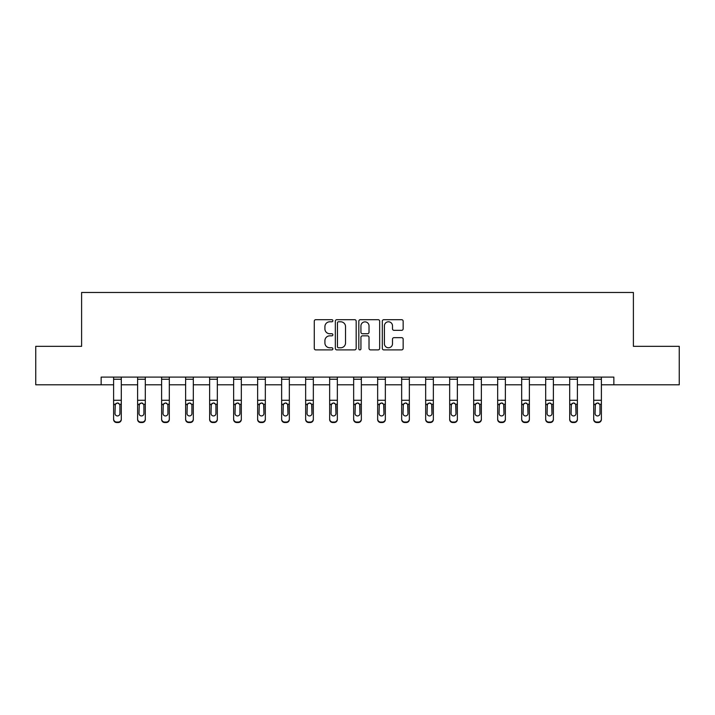<?xml version="1.0" encoding="UTF-8"?>
<svg xmlns="http://www.w3.org/2000/svg" width="715" height="715" viewBox="0 0 715 715"><rect width="100%" height="100%" fill="white"/><g stroke="black" fill="none" stroke-linecap="round" stroke-linejoin="round"><path stroke-width="1.07" d="M332.877 320.74A1.055 1.055 0 0 0 331.823 319.685L315.78 319.685A1.51 1.51 0 0 0 314.269 321.196L314.269 348.384A1.51 1.51 0 0 0 315.78 349.894L331.823 349.894A1.055 1.055 0 0 0 332.877 348.831A1.055 1.055 0 0 0 331.823 347.776L329.749 347.776A4.835 4.835 0 0 1 324.914 342.941L324.914 340.68A4.835 4.835 0 0 1 329.749 335.844L331.823 335.844A1.055 1.055 0 0 0 332.877 334.79A1.055 1.055 0 0 0 331.823 333.735L329.749 333.735A4.835 4.835 0 0 1 324.914 328.9L324.914 326.63A4.835 4.835 0 0 1 329.749 321.795L331.823 321.795A1.055 1.055 0 0 0 332.877 320.74M401.642 330.33A1.51 1.51 0 0 0 403.153 328.82L403.153 321.196A1.51 1.51 0 0 0 401.642 319.685L383.821 319.685A1.51 1.51 0 0 0 382.31 321.196L382.31 348.384A1.51 1.51 0 0 0 383.821 349.894L401.642 349.894A1.51 1.51 0 0 0 403.153 348.384L403.153 339.169A1.51 1.51 0 0 0 401.642 337.659L394.01 337.659A1.51 1.51 0 0 0 392.499 339.169L392.499 343.736A4.04 4.04 0 0 1 388.459 347.776A4.04 4.04 0 0 1 384.42 343.736L384.42 325.843A4.04 4.04 0 0 1 388.459 321.795A4.04 4.04 0 0 1 392.499 325.843L392.499 328.82A1.51 1.51 0 0 0 394.01 330.33L401.642 330.33M101.146 384.795L35.75 384.795L35.75 346.328L81.608 346.328L81.608 292.471L633.392 292.471L633.392 346.328L679.25 346.328L679.25 384.795L613.854 384.795L613.854 377.1L101.146 377.1L101.146 384.795L113.614 384.795M356.177 321.196A1.51 1.51 0 0 0 354.667 319.685L336.845 319.685A1.51 1.51 0 0 0 335.335 321.196L335.335 348.384A1.51 1.51 0 0 0 336.845 349.894L354.667 349.894A1.51 1.51 0 0 0 356.177 348.384L356.177 321.196M360.333 319.685L378.155 319.685A1.51 1.51 0 0 1 379.665 321.196L379.665 348.384A1.51 1.51 0 0 1 378.155 349.894L370.531 349.894A1.51 1.51 0 0 1 369.02 348.384L369.02 337.355A1.51 1.51 0 0 0 367.51 335.844L362.442 335.844A1.51 1.51 0 0 0 360.932 337.355L360.932 348.831A1.055 1.055 0 0 1 359.877 349.894A1.055 1.055 0 0 1 358.823 348.831L358.823 321.196A1.51 1.51 0 0 1 360.333 319.685M121.3 384.795L137.611 384.795M145.306 384.795L161.617 384.795M169.312 384.795L185.623 384.795M193.318 384.795L209.629 384.795M217.324 384.795L233.635 384.795M241.321 384.795L257.632 384.795M265.328 384.795L281.639 384.795M289.334 384.795L305.645 384.795M313.34 384.795L329.651 384.795M337.346 384.795L353.657 384.795M361.343 384.795L377.654 384.795M385.349 384.795L401.66 384.795M409.355 384.795L425.666 384.795M433.362 384.795L449.672 384.795M457.368 384.795L473.679 384.795M481.365 384.795L497.676 384.795M505.371 384.795L521.682 384.795M529.377 384.795L545.688 384.795M553.383 384.795L569.694 384.795M577.389 384.795L593.7 384.795M601.387 384.795L613.854 384.795M338.508 321.795A1.055 1.055 0 0 0 337.453 322.858L337.453 346.721A1.055 1.055 0 0 0 338.508 347.776L340.697 347.776A4.835 4.835 0 0 0 345.533 342.941L345.533 326.63A4.835 4.835 0 0 0 340.697 321.795L338.508 321.795M369.02 325.915A4.04 4.04 0 0 0 364.981 321.875A4.04 4.04 0 0 0 360.932 325.915L360.932 332.225A1.51 1.51 0 0 0 362.442 333.735L367.51 333.735A1.51 1.51 0 0 0 369.02 332.225L369.02 325.915M113.614 404.744L113.614 418.99A3.075 3.057 -0 0 0 116.688 422.047L118.225 422.047A3.075 3.057 -0 0 0 121.3 418.99L121.3 419.473A3.075 3.057 180 0 1 118.225 422.529L118.225 422.047M119.923 413.493L119.923 405.387L119.923 413.493A2.458 2.44 180 0 1 117.457 415.942A2.458 2.44 180 0 0 119.923 413.493M114.999 413.976L114.999 413.493A2.458 2.44 180 0 0 117.457 415.942M116.17 403.278L114.999 405.199M118.744 403.278L117.457 402.92L119.646 404.261L119.923 405.387M113.614 418.99L113.614 377.136L121.3 377.136L121.3 418.99M116.688 422.047L116.688 422.529L118.225 422.529M116.688 422.529A3.075 3.057 180 0 1 113.614 419.473M113.614 404.261L115.267 404.261L114.999 413.493M115.267 404.261L117.457 402.92M137.611 404.744L137.611 418.99A3.075 3.057 -0 0 0 140.694 422.047L142.231 422.047A3.075 3.057 -0 0 0 145.306 418.99L145.306 419.473A3.075 3.057 180 0 1 142.231 422.529L142.231 422.047M143.921 413.493L143.921 405.387L143.921 413.493A2.458 2.44 180 0 1 141.463 415.942A2.458 2.44 180 0 0 143.921 413.493M138.996 413.976L138.996 413.493A2.458 2.44 180 0 0 141.463 415.942M140.176 403.278L138.996 405.199M142.75 403.278L141.463 402.92L143.652 404.261L143.921 405.387M161.617 404.744L161.617 418.99A3.075 3.057 -0 0 0 164.7 422.047L166.238 422.047A3.075 3.057 -0 0 0 169.312 418.99L169.312 419.473A3.075 3.057 180 0 1 166.238 422.529L166.238 422.047M167.927 413.493L167.927 405.387L167.927 413.493A2.458 2.44 180 0 1 165.469 415.942A2.458 2.44 180 0 0 167.927 413.493M163.002 413.976L163.002 413.493A2.458 2.44 180 0 0 165.469 415.942M164.182 403.278L163.002 405.199M166.747 403.278L165.469 402.92L167.659 404.261L167.927 405.387M137.611 418.99L137.611 377.136L145.306 377.136L145.306 418.99M140.694 422.047L140.694 422.529L142.231 422.529M140.694 422.529A3.075 3.057 180 0 1 137.611 419.473M137.611 404.261L139.273 404.261L138.996 413.493M139.273 404.261L141.463 402.92M161.617 418.99L161.617 377.136L169.312 377.136L169.312 418.99M164.7 422.047L164.7 422.529L166.238 422.529M164.7 422.529A3.075 3.057 180 0 1 161.617 419.473M161.617 404.261L163.279 404.261L163.002 413.493M163.279 404.261L165.469 402.92M185.623 404.744L185.623 418.99A3.075 3.057 -0 0 0 188.697 422.047L190.244 422.047A3.075 3.057 -0 0 0 193.318 418.99L193.318 419.473A3.075 3.057 180 0 1 190.244 422.529L190.244 422.047M191.933 413.493L191.933 405.387L191.933 413.493A2.458 2.44 180 0 1 189.466 415.942A2.458 2.44 180 0 0 191.933 413.493M187.008 413.976L187.008 413.493A2.458 2.44 180 0 0 189.466 415.942M188.188 403.278L187.008 405.199M190.753 403.278L189.466 402.92L191.656 404.261L191.933 405.387M209.629 404.744L209.629 418.99A3.075 3.057 -0 0 0 212.704 422.047L214.241 422.047A3.075 3.057 -0 0 0 217.324 418.99L217.324 419.473A3.075 3.057 180 0 1 214.241 422.529L214.241 422.047M215.939 413.493L215.939 405.387L215.939 413.493A2.458 2.44 180 0 1 213.472 415.942A2.458 2.44 180 0 0 215.939 413.493M211.014 413.976L211.014 413.493A2.458 2.44 180 0 0 213.472 415.942M212.185 403.278L211.014 405.199M214.759 403.278L213.472 402.92L215.662 404.261L215.939 405.387M233.635 404.744L233.635 418.99A3.075 3.057 -0 0 0 236.71 422.047L238.247 422.047A3.075 3.057 -0 0 0 241.321 418.99L241.321 419.473A3.075 3.057 180 0 1 238.247 422.529L238.247 422.047M239.936 413.493L239.936 405.387L239.936 413.493A2.458 2.44 180 0 1 237.478 415.942A2.458 2.44 180 0 0 239.936 413.493M235.02 413.976L235.02 413.493A2.458 2.44 180 0 0 237.478 415.942M236.191 403.278L235.02 405.199M238.765 403.278L237.478 402.92L239.668 404.261L239.936 405.387M185.623 418.99L185.623 377.136L193.318 377.136L193.318 418.99M188.697 422.047L188.697 422.529L190.244 422.529M188.697 422.529A3.075 3.057 180 0 1 185.623 419.473M185.623 404.261L187.276 404.261L187.008 413.493M187.276 404.261L189.466 402.92M209.629 418.99L209.629 377.136L217.324 377.136L217.324 418.99M212.704 422.047L212.704 422.529L214.241 422.529M212.704 422.529A3.075 3.057 180 0 1 209.629 419.473M209.629 404.261L211.283 404.261L211.014 413.493M211.283 404.261L213.472 402.92M233.635 418.99L233.635 377.136L241.321 377.136L241.321 418.99M236.71 422.047L236.71 422.529L238.247 422.529M236.71 422.529A3.075 3.057 180 0 1 233.635 419.473M233.635 404.261L235.289 404.261L235.02 413.493M235.289 404.261L237.478 402.92M257.632 418.99A3.075 3.057 -0 0 0 260.716 422.047L260.716 422.529A3.075 3.057 180 0 1 257.632 419.473L257.632 377.136L265.328 377.136L265.328 419.473A3.075 3.057 180 0 1 262.253 422.529L262.253 422.047A3.075 3.057 -0 0 0 265.328 418.99M260.716 422.529L262.253 422.529M260.716 422.047L262.253 422.047M263.674 404.261L263.942 413.493A2.458 2.44 180 0 1 261.484 415.942A2.458 2.44 180 0 1 259.018 413.493L259.295 404.261L261.484 402.92L263.674 404.261L265.328 404.261M281.639 418.99A3.075 3.057 -0 0 0 284.722 422.047L284.722 422.529A3.075 3.057 180 0 1 281.639 419.473L281.639 377.136L289.334 377.136L289.334 419.473A3.075 3.057 180 0 1 286.259 422.529L286.259 422.047A3.075 3.057 -0 0 0 289.334 418.99M284.722 422.529L286.259 422.529M284.722 422.047L286.259 422.047M287.68 404.261L287.948 413.493A2.458 2.44 180 0 1 285.491 415.942A2.458 2.44 180 0 1 283.024 413.493L283.301 404.261L285.491 402.92L287.68 404.261L289.334 404.261M305.645 418.99A3.075 3.057 -0 0 0 308.719 422.047L308.719 422.529A3.075 3.057 180 0 1 305.645 419.473L305.645 377.136L313.34 377.136L313.34 419.473A3.075 3.057 180 0 1 310.256 422.529L310.256 422.047A3.075 3.057 -0 0 0 313.34 418.99M308.719 422.529L310.256 422.529M308.719 422.047L310.256 422.047M311.677 404.261L311.955 413.493A2.458 2.44 180 0 1 309.488 415.942A2.458 2.44 180 0 1 307.03 413.493L307.298 404.261L309.488 402.92L311.677 404.261L313.34 404.261M329.651 418.99A3.075 3.057 -0 0 0 332.725 422.047L332.725 422.529A3.075 3.057 180 0 1 329.651 419.473L329.651 377.136L337.346 377.136L337.346 419.473A3.075 3.057 180 0 1 334.262 422.529L334.262 422.047A3.075 3.057 -0 0 0 337.346 418.99M332.725 422.529L334.262 422.529M332.725 422.047L334.262 422.047M335.684 404.261L335.961 413.493A2.458 2.44 180 0 1 333.494 415.942A2.458 2.44 180 0 1 331.036 413.493L331.304 404.261L333.494 402.92L335.684 404.261L337.346 404.261M353.657 418.99A3.075 3.057 -0 0 0 356.731 422.047L356.731 422.529A3.075 3.057 180 0 1 353.657 419.473L353.657 377.136L361.343 377.136L361.343 419.473A3.075 3.057 180 0 1 358.269 422.529L358.269 422.047A3.075 3.057 -0 0 0 361.343 418.99M356.731 422.529L358.269 422.529M356.731 422.047L358.269 422.047M359.69 404.261L359.958 413.493A2.458 2.44 180 0 1 357.5 415.942A2.458 2.44 180 0 1 355.042 413.493L355.31 404.261L357.5 402.92L359.69 404.261L361.343 404.261M377.654 418.99A3.075 3.057 -0 0 0 380.738 422.047L380.738 422.529A3.075 3.057 180 0 1 377.654 419.473L377.654 377.136L385.349 377.136L385.349 419.473A3.075 3.057 180 0 1 382.275 422.529L382.275 422.047A3.075 3.057 -0 0 0 385.349 418.99M380.738 422.529L382.275 422.529M380.738 422.047L382.275 422.047M383.696 404.261L383.964 413.493A2.458 2.44 180 0 1 381.506 415.942A2.458 2.44 180 0 1 379.039 413.493L379.316 404.261L381.506 402.92L383.696 404.261L385.349 404.261M401.66 418.99A3.075 3.057 -0 0 0 404.744 422.047L404.744 422.529A3.075 3.057 180 0 1 401.66 419.473L401.66 377.136L409.355 377.136L409.355 419.473A3.075 3.057 180 0 1 406.281 422.529L406.281 422.047A3.075 3.057 -0 0 0 409.355 418.99M404.744 422.529L406.281 422.529M404.744 422.047L406.281 422.047M407.702 404.261L407.97 413.493A2.458 2.44 180 0 1 405.512 415.942A2.458 2.44 180 0 1 403.046 413.493L403.323 404.261L405.512 402.92L407.702 404.261L409.355 404.261M425.666 418.99A3.075 3.057 -0 0 0 428.741 422.047L428.741 422.529A3.075 3.057 180 0 1 425.666 419.473L425.666 377.136L433.362 377.136L433.362 419.473A3.075 3.057 180 0 1 430.278 422.529L430.278 422.047A3.075 3.057 -0 0 0 433.362 418.99M428.741 422.529L430.278 422.529M428.741 422.047L430.278 422.047M431.699 404.261L431.976 413.493A2.458 2.44 180 0 1 429.509 415.942A2.458 2.44 180 0 1 427.052 413.493L427.32 404.261L429.509 402.92L431.699 404.261L433.362 404.261M449.672 418.99A3.075 3.057 -0 0 0 452.747 422.047L452.747 422.529A3.075 3.057 180 0 1 449.672 419.473L449.672 377.136L457.368 377.136L457.368 419.473A3.075 3.057 180 0 1 454.284 422.529L454.284 422.047A3.075 3.057 -0 0 0 457.368 418.99M452.747 422.529L454.284 422.529M452.747 422.047L454.284 422.047M455.705 404.261L455.982 413.493A2.458 2.44 180 0 1 453.516 415.942A2.458 2.44 180 0 1 451.058 413.493L451.326 404.261L453.516 402.92L455.705 404.261L457.368 404.261M473.679 418.99A3.075 3.057 -0 0 0 476.753 422.047L476.753 422.529A3.075 3.057 180 0 1 473.679 419.473L473.679 377.136L481.365 377.136L481.365 419.473A3.075 3.057 180 0 1 478.29 422.529L478.29 422.047A3.075 3.057 -0 0 0 481.365 418.99M476.753 422.529L478.29 422.529M476.753 422.047L478.29 422.047M479.711 404.261L479.979 413.493A2.458 2.44 180 0 1 477.522 415.942A2.458 2.44 180 0 1 475.064 413.493L475.332 404.261L477.522 402.92L479.711 404.261L481.365 404.261M497.676 418.99A3.075 3.057 -0 0 0 500.759 422.047L500.759 422.529A3.075 3.057 180 0 1 497.676 419.473L497.676 377.136L505.371 377.136L505.371 419.473A3.075 3.057 180 0 1 502.296 422.529L502.296 422.047A3.075 3.057 -0 0 0 505.371 418.99M500.759 422.529L502.296 422.529M500.759 422.047L502.296 422.047M503.718 404.261L503.986 413.493A2.458 2.44 180 0 1 501.528 415.942A2.458 2.44 180 0 1 499.061 413.493L499.338 404.261L501.528 402.92L503.718 404.261L505.371 404.261M521.682 418.99A3.075 3.057 -0 0 0 524.756 422.047L524.756 422.529A3.075 3.057 180 0 1 521.682 419.473L521.682 377.136L529.377 377.136L529.377 419.473A3.075 3.057 180 0 1 526.303 422.529L526.303 422.047A3.075 3.057 -0 0 0 529.377 418.99M524.756 422.529L526.303 422.529M524.756 422.047L526.303 422.047M527.724 404.261L527.992 413.493A2.458 2.44 180 0 1 525.534 415.942A2.458 2.44 180 0 1 523.067 413.493L523.344 404.261L525.534 402.92L527.724 404.261L529.377 404.261M545.688 418.99A3.075 3.057 -0 0 0 548.763 422.047L548.763 422.529A3.075 3.057 180 0 1 545.688 419.473L545.688 377.136L553.383 377.136L553.383 419.473A3.075 3.057 180 0 1 550.3 422.529L550.3 422.047A3.075 3.057 -0 0 0 553.383 418.99M548.763 422.529L550.3 422.529M548.763 422.047L550.3 422.047M551.721 404.261L551.998 413.493A2.458 2.44 180 0 1 549.531 415.942A2.458 2.44 180 0 1 547.073 413.493L547.341 404.261L549.531 402.92L551.721 404.261L553.383 404.261M569.694 418.99A3.075 3.057 -0 0 0 572.769 422.047L572.769 422.529A3.075 3.057 180 0 1 569.694 419.473L569.694 377.136L577.389 377.136L577.389 419.473A3.075 3.057 180 0 1 574.306 422.529L574.306 422.047A3.075 3.057 -0 0 0 577.389 418.99M572.769 422.529L574.306 422.529M572.769 422.047L574.306 422.047M575.727 404.261L576.004 413.493A2.458 2.44 180 0 1 573.537 415.942A2.458 2.44 180 0 1 571.079 413.493L571.348 404.261L573.537 402.92L575.727 404.261L577.389 404.261M257.632 404.744L257.632 419.473M261.484 415.942A2.458 2.44 180 0 0 263.942 413.493L263.942 405.387M259.018 413.976L259.018 413.493M260.197 403.278L259.018 405.199M262.771 403.278L261.484 402.92M281.639 404.744L281.639 419.473M285.491 415.942A2.458 2.44 180 0 0 287.948 413.493L287.948 405.387M283.024 413.976L283.024 413.493M284.204 403.278L283.024 405.199M286.769 403.278L285.491 402.92M305.645 404.744L305.645 419.473M309.488 415.942A2.458 2.44 180 0 0 311.955 413.493L311.955 405.387M307.03 413.976L307.03 413.493M308.21 403.278L307.03 405.199M310.775 403.278L309.488 402.92M329.651 404.744L329.651 419.473M333.494 415.942A2.458 2.44 180 0 0 335.961 413.493L335.961 405.387M331.036 413.976L331.036 413.493M332.207 403.278L331.036 405.199M334.781 403.278L333.494 402.92M353.657 404.744L353.657 419.473M357.5 415.942A2.458 2.44 180 0 0 359.958 413.493L359.958 405.387M355.042 413.976L355.042 413.493M356.213 403.278L355.042 405.199M358.787 403.278L357.5 402.92M377.654 404.744L377.654 419.473M381.506 415.942A2.458 2.44 180 0 0 383.964 413.493L383.964 405.387M379.039 413.976L379.039 413.493M380.219 403.278L379.039 405.199M382.793 403.278L381.506 402.92M401.66 404.744L401.66 419.473M405.512 415.942A2.458 2.44 180 0 0 407.97 413.493L407.97 405.387M403.046 413.976L403.046 413.493M404.225 403.278L403.046 405.199M406.79 403.278L405.512 402.92M425.666 404.744L425.666 419.473M429.509 415.942A2.458 2.44 180 0 0 431.976 413.493L431.976 405.387M427.052 413.976L427.052 413.493M428.231 403.278L427.052 405.199M430.796 403.278L429.509 402.92M449.672 404.744L449.672 419.473M453.516 415.942A2.458 2.44 180 0 0 455.982 413.493L455.982 405.387M451.058 413.976L451.058 413.493M452.229 403.278L451.058 405.199M454.803 403.278L453.516 402.92M473.679 404.744L473.679 419.473M477.522 415.942A2.458 2.44 180 0 0 479.979 413.493L479.979 405.387M475.064 413.976L475.064 413.493M476.235 403.278L475.064 405.199M478.809 403.278L477.522 402.92M497.676 404.744L497.676 419.473M501.528 415.942A2.458 2.44 180 0 0 503.986 413.493L503.986 405.387M499.061 413.976L499.061 413.493M500.241 403.278L499.061 405.199M502.815 403.278L501.528 402.92M521.682 404.744L521.682 419.473M525.534 415.942A2.458 2.44 180 0 0 527.992 413.493L527.992 405.387M523.067 413.976L523.067 413.493M524.247 403.278L523.067 405.199M526.812 403.278L525.534 402.92M545.688 404.744L545.688 419.473M549.531 415.942A2.458 2.44 180 0 0 551.998 413.493L551.998 405.387M547.073 413.976L547.073 413.493M548.253 403.278L547.073 405.199M550.818 403.278L549.531 402.92M569.694 404.744L569.694 419.473M573.537 415.942A2.458 2.44 180 0 0 576.004 413.493L576.004 405.387M571.079 413.976L571.079 413.493M572.25 403.278L571.079 405.199M574.824 403.278L573.537 402.92M593.7 404.744L593.7 418.99A3.075 3.057 -0 0 0 596.775 422.047L598.312 422.047A3.075 3.057 -0 0 0 601.387 418.99L601.387 419.473A3.075 3.057 180 0 1 598.312 422.529L598.312 422.047M600.001 413.493L600.001 405.387L600.001 413.493A2.458 2.44 180 0 1 597.543 415.942A2.458 2.44 180 0 0 600.001 413.493M595.077 413.976L595.077 413.493A2.458 2.44 180 0 0 597.543 415.942M596.256 403.278L595.077 405.199M598.83 403.278L597.543 402.92L599.733 404.261L600.001 405.387M593.7 418.99L593.7 377.136L601.387 377.136L601.387 418.99M596.775 422.047L596.775 422.529L598.312 422.529M596.775 422.529A3.075 3.057 180 0 1 593.7 419.473M593.7 404.261L595.354 404.261L595.077 413.493M595.354 404.261L597.543 402.92M119.646 404.261L121.3 404.261M113.614 400.275L121.3 400.275M113.614 379.245L121.3 379.245M143.652 404.261L145.306 404.261M137.611 400.275L145.306 400.275M137.611 379.245L145.306 379.245M167.659 404.261L169.312 404.261M161.617 400.275L169.312 400.275M161.617 379.245L169.312 379.245M191.656 404.261L193.318 404.261M185.623 400.275L193.318 400.275M185.623 379.245L193.318 379.245M215.662 404.261L217.324 404.261M209.629 400.275L217.324 400.275M209.629 379.245L217.324 379.245M239.668 404.261L241.321 404.261M233.635 400.275L241.321 400.275M233.635 379.245L241.321 379.245M257.632 404.261L259.295 404.261M257.632 400.275L265.328 400.275M257.632 379.245L265.328 379.245M281.639 404.261L283.301 404.261M281.639 400.275L289.334 400.275M281.639 379.245L289.334 379.245M305.645 404.261L307.298 404.261M305.645 400.275L313.34 400.275M305.645 379.245L313.34 379.245M329.651 404.261L331.304 404.261M329.651 400.275L337.346 400.275M329.651 379.245L337.346 379.245M353.657 404.261L355.31 404.261M353.657 400.275L361.343 400.275M353.657 379.245L361.343 379.245M377.654 404.261L379.316 404.261M377.654 400.275L385.349 400.275M377.654 379.245L385.349 379.245M401.66 404.261L403.323 404.261M401.66 400.275L409.355 400.275M401.66 379.245L409.355 379.245M425.666 404.261L427.32 404.261M425.666 400.275L433.362 400.275M425.666 379.245L433.362 379.245M449.672 404.261L451.326 404.261M449.672 400.275L457.368 400.275M449.672 379.245L457.368 379.245M473.679 404.261L475.332 404.261M473.679 400.275L481.365 400.275M473.679 379.245L481.365 379.245M497.676 404.261L499.338 404.261M497.676 400.275L505.371 400.275M497.676 379.245L505.371 379.245M521.682 404.261L523.344 404.261M521.682 400.275L529.377 400.275M521.682 379.245L529.377 379.245M545.688 404.261L547.341 404.261M545.688 400.275L553.383 400.275M545.688 379.245L553.383 379.245M569.694 404.261L571.348 404.261M569.694 400.275L577.389 400.275M569.694 379.245L577.389 379.245M599.733 404.261L601.387 404.261M593.7 400.275L601.387 400.275M593.7 379.245L601.387 379.245"/></g></svg>
